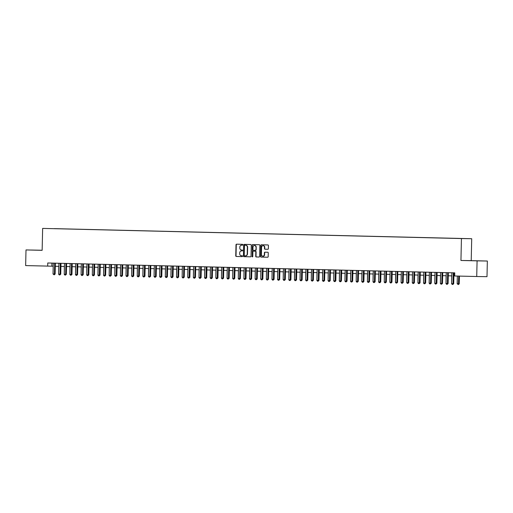 <?xml version="1.0" encoding="UTF-8"?>
<svg xmlns="http://www.w3.org/2000/svg" width="513" height="513" viewBox="0 0 513 513"><rect width="100%" height="100%" fill="white"/><g stroke="black" fill="none" stroke-linecap="round" stroke-linejoin="round"><path stroke-width="0.77" d="M242.796 244.765A0.43 0.385 -89.1 0 0 242.425 244.323L236.57 244.182A0.616 0.551 -89.1 0 0 236.006 244.784L235.749 255.846A0.616 0.551 -89.1 0 0 236.288 256.474L242.142 256.615A0.43 0.385 -89.1 0 0 242.162 255.756L241.405 255.737A1.969 1.763 -89.1 0 1 239.686 253.73L239.706 252.806A1.969 1.763 -89.1 0 1 241.514 250.883L242.271 250.902A0.43 0.385 -89.1 0 0 242.29 250.043L241.533 250.023A1.969 1.763 -89.1 0 1 239.815 248.01L239.834 247.093A1.969 1.763 -89.1 0 1 241.636 245.163A1.969 1.763 -89.1 0 1 241.642 245.169L242.405 245.182A0.43 0.385 -89.1 0 0 242.796 244.765M466.522 238.596L463.63 238.539L466.522 238.596M267.799 249.273L267.799 249.273A0.616 0.551 -89.1 0 0 268.363 248.67L268.434 245.567A0.616 0.551 -89.1 0 0 267.895 244.938L261.393 244.784A0.616 0.551 -89.1 0 0 260.828 245.387L260.578 256.449A0.616 0.551 -89.1 0 0 261.111 257.077L267.613 257.237A0.616 0.551 -89.1 0 0 268.177 256.635L268.267 252.883A0.616 0.551 -89.1 0 0 267.728 252.255L264.945 252.191A0.616 0.551 -89.1 0 0 264.381 252.787L264.336 254.647A1.642 1.475 -89.1 0 1 261.393 254.576L261.553 247.292A1.642 1.475 -89.1 0 1 264.503 247.362L264.477 248.581A0.616 0.551 -89.1 0 0 265.016 249.209L267.805 249.273M460.943 260.469L477.084 260.861L476.724 276.513L486.997 276.68L487.35 261.027L471.21 260.636L471.71 238.718L461.437 238.551L460.943 260.469L471.21 260.636M41.527 250.28L26.003 249.934L42.143 250.325L42.643 228.407L461.437 238.551M26.003 249.934L25.65 265.587L53.205 266.221M476.724 276.513L454.691 275.981L454.762 272.845L47.754 262.989L47.683 266.119M251.293 245.156A0.616 0.551 -89.1 0 0 250.754 244.528L244.252 244.368A0.616 0.551 -89.1 0 0 243.688 244.97L243.438 256.032A0.616 0.551 -89.1 0 0 243.976 256.66L250.479 256.821A0.616 0.551 -89.1 0 0 251.043 256.218L251.293 245.156M252.518 256.84A0.43 0.385 -89.1 0 1 252.281 256.429L252.261 245.176A0.616 0.551 -89.1 0 1 252.819 244.573A0.616 0.551 -89.1 0 0 252.819 244.573L259.328 244.733A0.616 0.551 -89.1 0 1 259.86 245.361L259.61 256.423A0.616 0.551 -89.1 0 1 259.052 257.026L259.046 257.026A0.616 0.551 -89.1 0 0 259.052 257.026M259.046 257.026L256.263 256.962A0.616 0.551 -89.1 0 1 255.724 256.333L255.827 251.845A0.616 0.551 -89.1 0 0 255.294 251.216L253.448 251.171A0.616 0.551 -89.1 0 0 252.883 251.774L252.774 256.442A0.43 0.385 -89.1 0 1 252.005 256.423M54.34 228.625L58.379 228.715L54.34 228.625M471.71 238.718L42.643 228.407M460.244 238.494L58.283 228.772M460.264 238.462L58.309 228.727M477.084 260.861L487.35 261.027M55.301 266.273L58.822 266.356M60.919 266.407L64.433 266.497M66.53 266.542L70.05 266.632M72.147 266.683L75.661 266.766M77.758 266.818L81.272 266.901M83.375 266.952L86.889 267.036M88.986 267.087L92.5 267.177M94.597 267.222L98.118 267.311M100.215 267.363L103.729 267.446M105.825 267.497L109.346 267.581M111.443 267.632L114.957 267.715M117.054 267.767L120.574 267.857M122.671 267.901L126.185 267.991M128.282 268.043L131.803 268.126M133.899 268.177L137.413 268.261M139.51 268.312L143.031 268.395M145.128 268.446L148.642 268.536M150.739 268.588L154.253 268.671M156.356 268.722L159.87 268.806M161.967 268.857L165.481 268.94M167.578 268.992L171.098 269.075M173.195 269.126L176.709 269.216M178.806 269.267L182.327 269.351M184.424 269.402L187.938 269.485M190.034 269.537L193.555 269.62M195.652 269.671L199.166 269.755M201.263 269.806L204.783 269.896M206.88 269.947L210.394 270.03M212.491 270.082L216.011 270.165M218.108 270.216L221.622 270.3M223.719 270.351L227.24 270.434M229.337 270.486L232.851 270.575M234.948 270.627L238.462 270.71M240.559 270.761L244.079 270.845M246.176 270.896L249.69 270.979M251.787 271.031L255.307 271.12M257.404 271.165L260.918 271.255M263.015 271.306L266.536 271.39M268.632 271.441L272.147 271.524M274.243 271.576L277.764 271.659M279.861 271.71L283.375 271.8M285.472 271.845L288.992 271.935M291.089 271.986L294.603 272.07M296.7 272.121L300.22 272.204M302.317 272.256L305.831 272.339M307.928 272.39L311.442 272.48M313.539 272.525L317.06 272.615M319.157 272.666L322.671 272.749M324.767 272.801L328.288 272.884M330.385 272.935L333.899 273.019M335.996 273.07L339.516 273.16M341.613 273.211L345.127 273.294M347.224 273.346L350.745 273.429M352.841 273.48L356.355 273.564M358.452 273.615L361.973 273.698M364.07 273.75L367.584 273.839M369.681 273.891L373.201 273.974M375.298 274.025L378.812 274.109M380.909 274.16L384.423 274.243M386.52 274.295L390.04 274.378M392.137 274.429L395.651 274.519M397.748 274.57L401.269 274.654M403.365 274.705L406.88 274.788M408.976 274.84L412.497 274.923M414.594 274.974L418.108 275.058M420.205 275.109L423.725 275.199M425.822 275.25L429.336 275.334M431.433 275.385L434.953 275.468M437.05 275.519L440.564 275.603M442.661 275.654L446.182 275.744M448.279 275.789L451.793 275.879M453.89 275.93L454.691 275.949M51.916 263.092L51.845 266.189M41.527 250.241L31.473 250.036L42.143 250.293M481.88 260.925L467.952 260.61L481.88 260.925M241.642 245.169L241.924 245.169A1.969 1.763 -89.1 0 0 241.899 245.169L242.444 245.182M241.514 250.883L241.79 250.889A1.969 1.763 -89.1 0 0 241.783 250.889L242.309 250.902M236.801 244.188A0.616 0.551 -89.1 0 0 236.281 244.791L236.031 255.852A0.616 0.551 -89.1 0 0 236.564 256.481L242.181 256.615M244.483 244.374A0.616 0.551 -89.1 0 0 243.97 244.977L243.713 256.038A0.616 0.551 -89.1 0 0 244.252 256.667L250.524 256.821M245.118 245.246L244.836 245.246A0.43 0.385 -89.1 0 0 244.444 245.663L244.226 255.378A0.43 0.385 -89.1 0 0 244.598 255.814L245.4 255.833A1.969 1.763 -89.1 0 0 247.208 253.909L247.356 247.272A1.969 1.763 -89.1 0 0 245.637 245.265L245.118 245.246A0.43 0.385 -89.1 0 0 245.111 245.246L245.637 245.265M245.426 255.833L245.676 255.84A1.969 1.763 -89.1 0 0 247.484 253.916L247.208 253.909M245.919 245.265A1.969 1.763 -89.1 0 1 247.638 247.279L247.484 253.916M259.091 257.026L256.263 256.962M253.717 251.178L253.717 251.178A0.616 0.551 -89.1 0 0 253.717 251.178L255.57 251.223A0.616 0.551 -89.1 0 1 256.109 251.851L256.006 256.333A0.616 0.551 -89.1 0 0 256.538 256.962M252.281 256.429L252.261 245.176M255.936 247.189A1.642 1.475 -89.1 0 0 252.986 247.119L252.928 249.684A0.616 0.551 -89.1 0 0 253.467 250.312L255.314 250.357A0.616 0.551 -89.1 0 0 255.878 249.754L256.211 247.195A1.642 1.475 -89.1 0 0 254.628 245.515M255.589 250.363L255.589 250.363A0.616 0.551 -89.1 0 0 256.154 249.76L255.878 249.754M256.211 247.195L256.154 249.76M253.056 244.579A0.616 0.551 -89.1 0 0 252.537 245.182M263.195 245.695A1.642 1.475 -89.1 0 1 264.779 247.369L264.753 248.581A0.616 0.551 -89.1 0 0 265.292 249.209L267.844 249.273M262.977 256.25A1.642 1.475 -89.1 0 0 264.618 254.653L264.336 254.647M265.176 252.191A0.616 0.551 -89.1 0 0 264.657 252.794L264.618 254.653M261.624 244.791A0.616 0.551 -89.1 0 0 261.104 245.387L260.854 256.455A0.616 0.551 -89.1 0 0 261.393 257.084L267.664 257.231M58.751 266.356L58.642 274.096M59.219 274.923L58.578 274.096M54.679 263.156L54.429 274.038L53.031 274.006L53.275 263.124M55.372 263.175L55.128 274.051L54.429 274.038L54.198 274.846L53.031 274.006M55.128 274.051L54.198 274.846M64.369 266.491L64.26 274.231M64.837 275.058L64.196 274.231M69.98 266.625L69.871 274.372M70.448 275.192L69.806 274.365M75.597 266.766L75.488 274.506M76.065 275.334L75.417 274.5M81.208 266.901L81.099 274.641M81.676 275.468L81.035 274.641M60.29 263.291L60.047 274.173L58.642 274.141L58.892 263.259M60.989 263.31L60.739 274.186L60.047 274.173L59.816 274.981L58.642 274.141M60.739 274.186L59.816 274.981M65.908 263.432L65.658 274.308L64.26 274.275L64.503 263.393M66.6 263.445L66.357 274.32L65.658 274.308L65.427 275.115L64.26 274.275M66.357 274.32L65.427 275.115M71.519 263.567L71.275 274.449L69.871 274.41L70.121 263.528M72.218 263.579L71.967 274.455L71.275 274.449L71.044 275.25L69.871 274.41M71.967 274.455L71.044 275.25M77.136 263.701L76.886 274.583L75.482 274.545L75.732 263.669M77.829 263.72L77.585 274.596L76.886 274.583L76.655 275.391L76.097 275.378L75.482 274.545M77.585 274.596L76.655 275.391M86.825 267.036L86.716 274.776M87.293 275.603L86.646 274.776M82.747 263.836L82.503 274.718L81.099 274.686L81.343 263.804M83.439 263.855L83.196 274.731L82.503 274.718L82.272 275.526L81.099 274.686M83.196 274.731L82.272 275.526M92.436 267.17L92.327 274.91M92.904 275.738L92.263 274.91M88.364 263.971L88.114 274.853L86.71 274.821L86.96 263.939M89.057 263.99L88.807 274.865L88.114 274.853L87.883 275.661L86.71 274.821M88.807 274.865L87.883 275.661M98.054 267.305L97.938 275.051M98.515 275.879L97.874 275.045M93.975 264.112L93.732 274.987L92.327 274.955L92.571 264.073M94.668 264.124L94.424 275L93.732 274.987L93.501 275.795L92.327 274.955M94.424 275L93.501 275.795M103.664 267.446L103.555 275.186M104.133 276.013L103.491 275.186M99.593 264.246L99.342 275.128L97.938 275.09L98.188 264.214M100.285 264.259L100.035 275.135L99.342 275.128L99.112 275.93L97.938 275.09M100.035 275.135L99.112 275.93M109.282 267.581L109.166 275.321M109.744 276.148L109.102 275.321M105.203 264.381L104.96 275.263L103.555 275.231L103.799 264.349M105.896 264.4L105.652 275.276L104.96 275.263L104.729 276.071L103.555 275.231M105.652 275.276L104.729 276.071M114.893 267.715L114.784 275.455M115.361 276.283L114.72 275.455M110.821 264.516L110.571 275.398L109.166 275.366L109.416 264.484M111.513 264.535L111.263 275.41L110.571 275.398L110.34 276.206L109.166 275.366M111.263 275.41L110.34 276.206M120.51 267.85L120.395 275.59M120.972 276.417L120.331 275.59M116.432 264.65L116.188 275.532L114.784 275.5L115.027 264.618M117.124 264.67L116.881 275.545L116.188 275.532L115.951 276.34L114.784 275.5M116.881 275.545L115.951 276.34M126.121 267.991L126.012 275.731M126.589 276.558L125.948 275.725M122.049 264.791L121.799 275.667L120.395 275.635L120.645 264.753M122.742 264.804L122.492 275.68L121.799 275.667L121.568 276.475L120.395 275.635M122.492 275.68L121.568 276.475M131.738 268.126L131.623 275.866M132.2 276.693L131.559 275.866M137.349 268.261L137.24 276M137.817 276.828L137.176 276M142.96 268.395L142.851 276.135M143.428 276.962L142.787 276.135M148.578 268.53L148.469 276.27M149.046 277.097L148.404 276.27M154.189 268.671L154.08 276.411M154.657 277.238L154.015 276.404M159.806 268.806L159.697 276.545M160.274 277.373L159.626 276.545M165.417 268.94L165.308 276.68M165.885 277.507L165.244 276.68M171.034 269.075L170.919 276.815M171.502 277.642L170.855 276.815M176.645 269.21L176.536 276.949M177.113 277.777L176.472 276.949M182.262 269.351L182.147 277.091M182.724 277.918L182.083 277.084M187.873 269.485L187.764 277.225M188.342 278.052L187.7 277.225M193.491 269.62L193.375 277.36M193.952 278.187L193.311 277.36M199.102 269.755L198.993 277.495M199.57 278.322L198.929 277.495M204.719 269.889L204.604 277.629M205.181 278.456L204.54 277.629M210.33 270.03L210.221 277.77M210.798 278.597L210.157 277.764M215.941 270.165L215.832 277.905M216.409 278.732L215.768 277.905M221.558 270.3L221.449 278.04M222.026 278.867L221.385 278.04M227.169 270.434L227.06 278.174M227.637 279.001L226.996 278.174M232.787 270.569L232.678 278.315M233.255 279.136L232.607 278.309M238.398 270.71L238.288 278.45M238.866 279.277L238.224 278.444M244.015 270.845L243.906 278.585M244.483 279.412L243.835 278.585M249.626 270.979L249.517 278.719M250.094 279.547L249.453 278.719M255.243 271.114L255.128 278.854M255.705 279.681L255.064 278.854M260.854 271.249L260.745 278.995M261.322 279.816L260.681 278.989M266.471 271.39L266.356 279.13M266.933 279.957L266.292 279.123M272.082 271.524L271.973 279.264M272.55 280.092L271.909 279.264M277.7 271.659L277.584 279.399M278.161 280.226L277.52 279.399M283.311 271.794L283.202 279.534M283.779 280.361L283.138 279.534M288.922 271.928L288.813 279.675M289.39 280.502L288.748 279.668M294.539 272.07L294.43 279.809M295.007 280.637L294.366 279.809M300.15 272.204L300.041 279.944M300.618 280.771L299.977 279.944M305.767 272.339L305.658 280.079M306.235 280.906L305.588 280.079M311.378 272.474L311.269 280.213M311.846 281.041L311.205 280.213M316.996 272.615L316.887 280.354M317.464 281.182L316.816 280.348M322.606 272.749L322.497 280.489M323.075 281.316L322.433 280.489M328.224 272.884L328.108 280.624M328.686 281.451L328.044 280.624M333.835 273.019L333.726 280.758M334.303 281.586L333.662 280.758M127.66 264.926L127.41 275.808L126.012 275.77L126.256 264.894M128.353 264.939L128.109 275.814L127.41 275.808L127.179 276.616L126.012 275.77M128.109 275.814L127.179 276.616M133.271 265.061L133.027 275.943L131.623 275.911L131.873 265.029M133.97 265.08L133.72 275.956L133.027 275.943L132.796 276.751L131.623 275.911M133.72 275.956L132.796 276.751M138.888 265.195L138.638 276.077L137.24 276.045L137.484 265.163M139.581 265.215L139.337 276.09L138.638 276.077L138.407 276.885L137.24 276.045M139.337 276.09L138.407 276.885M144.499 265.33L144.256 276.212L142.851 276.18L143.101 265.298M145.198 265.349L144.948 276.225L144.256 276.212L144.025 277.02L142.851 276.18M144.948 276.225L144.025 277.02M150.117 265.471L149.867 276.347L148.462 276.315L148.712 265.433M150.809 265.484L150.566 276.36L149.867 276.347L149.636 277.155L148.462 276.315M150.566 276.36L149.636 277.155M155.728 265.606L155.484 276.488L154.08 276.449L154.323 265.574M156.42 265.619L156.176 276.494L155.484 276.488L155.253 277.296L154.08 276.449M156.176 276.494L155.253 277.296M161.345 265.74L161.095 276.622L159.69 276.59L159.941 265.708M162.037 265.76L161.787 276.635L161.095 276.622L160.864 277.43L159.69 276.59M161.787 276.635L160.864 277.43M166.956 265.875L166.712 276.757L165.308 276.725L165.552 265.843M167.648 265.894L167.405 276.77L166.712 276.757L166.481 277.565L165.308 276.725M167.405 276.77L166.481 277.565M172.573 266.01L172.323 276.892L170.919 276.86L171.169 265.978M173.266 266.029L173.016 276.905L172.323 276.892L172.092 277.7L170.919 276.86M173.016 276.905L172.092 277.7M178.184 266.151L177.94 277.026L176.536 276.994L176.78 266.112M178.877 266.164L178.633 277.039L177.94 277.026L177.71 277.834L176.536 276.994M178.633 277.039L177.71 277.834M183.801 266.285L183.551 277.167L182.147 277.129L182.397 266.253M184.494 266.305L184.244 277.174L183.551 277.167L183.321 277.975L182.147 277.129M184.244 277.174L183.321 277.975M189.412 266.42L189.169 277.302L187.764 277.27L188.008 266.388M190.105 266.439L189.861 277.315L189.169 277.302L188.938 278.11L187.764 277.27M189.861 277.315L188.938 278.11M195.03 266.555L194.78 277.437L193.375 277.405L193.625 266.523M195.722 266.574L195.472 277.45L194.78 277.437L194.549 278.245L193.375 277.405M195.472 277.45L194.549 278.245M200.641 266.696L200.397 277.571L198.993 277.539L199.236 266.657M201.333 266.709L201.09 277.584L200.397 277.571L200.16 278.379L198.993 277.539M201.09 277.584L200.16 278.379M206.252 266.831L206.008 277.713L204.604 277.674L204.854 266.792M206.951 266.843L206.701 277.719L206.008 277.713L205.777 278.514L204.604 277.674M206.701 277.719L205.777 278.514M211.869 266.965L211.619 277.847L210.221 277.809L210.465 266.933M212.562 266.984L212.318 277.86L211.619 277.847L211.388 278.655L210.83 278.642L210.221 277.809M212.318 277.86L211.388 278.655M217.48 267.1L217.236 277.982L215.832 277.95L216.082 267.068M218.179 267.119L217.929 277.995L217.236 277.982L217.005 278.79L215.832 277.95M217.929 277.995L217.005 278.79M223.097 267.235L222.847 278.117L221.443 278.084L221.693 267.202M223.79 267.254L223.546 278.129L222.847 278.117L222.616 278.925L221.443 278.084M223.546 278.129L222.616 278.925M228.708 267.376L228.465 278.251L227.06 278.219L227.304 267.337M229.407 267.388L229.157 278.264L228.465 278.251L228.234 279.059L227.06 278.219M229.157 278.264L228.234 279.059M234.326 267.51L234.075 278.392L232.671 278.354L232.921 267.472M235.018 267.523L234.768 278.399L234.075 278.392L233.845 279.194L232.671 278.354M234.768 278.399L233.845 279.194M239.937 267.645L239.693 278.527L238.288 278.488L238.532 267.613M240.629 267.664L240.385 278.54L239.693 278.527L239.462 279.335L238.898 279.322L238.288 278.488M240.385 278.54L239.462 279.335M245.554 267.78L245.304 278.662L243.899 278.63L244.15 267.748M246.246 267.799L245.996 278.674L245.304 278.662L245.073 279.47L243.899 278.63M245.996 278.674L245.073 279.47M251.165 267.914L250.921 278.796L249.517 278.764L249.76 267.882M251.857 267.933L251.614 278.809L250.921 278.796L250.69 279.604L249.517 278.764M251.614 278.809L250.69 279.604M256.782 268.055L256.532 278.931L255.128 278.899L255.378 268.017M257.475 268.068L257.225 278.944L256.532 278.931L256.301 279.739L255.128 278.899M257.225 278.944L256.301 279.739M262.393 268.19L262.149 279.072L260.745 279.034L260.989 268.152M263.086 268.203L262.842 279.078L262.149 279.072L261.919 279.874L260.745 279.034M262.842 279.078L261.919 279.874M268.01 268.325L267.76 279.207L266.356 279.168L266.606 268.293M268.703 268.344L268.453 279.219L267.76 279.207L267.529 280.015L266.965 280.002L266.356 279.168M268.453 279.219L267.529 280.015M273.621 268.459L273.378 279.341L271.973 279.309L272.217 268.427M274.314 268.479L274.07 279.354L273.378 279.341L273.14 280.149L271.973 279.309M274.07 279.354L273.14 280.149M279.232 268.594L278.989 279.476L277.584 279.444L277.834 268.562M279.931 268.613L279.681 279.489L278.989 279.476L278.758 280.284L277.584 279.444M279.681 279.489L278.758 280.284M284.85 268.735L284.6 279.611L283.202 279.579L283.445 268.697M285.542 268.748L285.299 279.623L284.6 279.611L284.369 280.419L283.202 279.579M285.299 279.623L284.369 280.419M290.461 268.87L290.217 279.752L288.813 279.713L289.063 268.838M291.16 268.883L290.909 279.758L290.217 279.752L289.986 280.56L288.813 279.713M290.909 279.758L289.986 280.56M296.078 269.004L295.828 279.886L294.43 279.854L294.674 268.972M296.771 269.024L296.527 279.899L295.828 279.886L295.597 280.694L294.43 279.854M296.527 279.899L295.597 280.694M301.689 269.139L301.445 280.021L300.041 279.989L300.285 269.107M302.388 269.158L302.138 280.034L301.445 280.021L301.214 280.829L300.041 279.989M302.138 280.034L301.214 280.829M307.306 269.274L307.056 280.156L305.652 280.124L305.902 269.242M307.999 269.293L307.749 280.169L307.056 280.156L306.825 280.964L305.652 280.124M307.749 280.169L306.825 280.964M312.917 269.415L312.673 280.29L311.269 280.258L311.513 269.376M313.61 269.428L313.366 280.303L312.673 280.29L312.443 281.098L311.269 280.258M313.366 280.303L312.443 281.098M318.535 269.549L318.284 280.431L316.88 280.393L317.13 269.517M319.227 269.562L318.977 280.438L318.284 280.431L318.054 281.239L316.88 280.393M318.977 280.438L318.054 281.239M324.145 269.684L323.902 280.566L322.497 280.534L322.741 269.652M324.838 269.703L324.594 280.579L323.902 280.566L323.671 281.374L322.497 280.534M324.594 280.579L323.671 281.374M329.763 269.819L329.513 280.701L328.108 280.669L328.358 269.787M330.455 269.838L330.205 280.714L329.513 280.701L329.282 281.509L328.108 280.669M330.205 280.714L329.282 281.509M339.452 273.153L339.337 280.893M339.914 281.72L339.273 280.893M335.374 269.953L335.13 280.835L333.726 280.803L333.969 269.921M336.066 269.973L335.823 280.848L335.13 280.835L334.899 281.643L333.726 280.803M335.823 280.848L334.899 281.643M345.063 273.294L344.954 281.034M345.531 281.861L344.89 281.028M340.991 270.094L340.741 280.97L339.337 280.938L339.587 270.056M341.684 270.107L341.434 280.983L340.741 280.97L340.51 281.778L339.337 280.938M341.434 280.983L340.51 281.778M350.68 273.429L350.565 281.169M351.142 281.996L350.501 281.169M346.602 270.229L346.358 281.111L344.954 281.073L345.198 270.197M347.295 270.242L347.051 281.118L346.358 281.111L346.121 281.919L344.954 281.073M347.051 281.118L346.121 281.919M356.291 273.564L356.182 281.304M356.759 282.131L356.118 281.304M352.219 270.364L351.969 281.246L350.565 281.214L350.815 270.332M352.912 270.383L352.662 281.259L351.969 281.246L351.738 282.054L350.565 281.214M352.662 281.259L351.738 282.054M361.902 273.698L361.793 281.438M362.37 282.265L361.729 281.438M357.83 270.498L357.58 281.38L356.182 281.348L356.426 270.466M358.523 270.518L358.279 281.393L357.58 281.38L357.349 282.188L356.182 281.348M358.279 281.393L357.349 282.188M367.52 273.833L367.411 281.573M367.988 282.4L367.346 281.573M363.441 270.633L363.198 281.515L361.793 281.483L362.043 270.601M364.14 270.652L363.89 281.528L363.198 281.515L362.967 282.323L361.793 281.483M363.89 281.528L362.967 282.323M373.131 273.974L373.022 281.714M373.599 282.541L372.957 281.708M369.059 270.774L368.809 281.65L367.411 281.618L367.654 270.736M369.751 270.787L369.507 281.663L368.809 281.65L368.578 282.458L367.411 281.618M369.507 281.663L368.578 282.458M378.748 274.109L378.639 281.849M379.216 282.676L378.568 281.849M374.67 270.909L374.426 281.791L373.022 281.752L373.272 270.877M375.369 270.928L375.118 281.797L374.426 281.791L374.195 282.599L373.022 281.752M375.118 281.797L374.195 282.599M384.359 274.243L384.25 281.983M384.827 282.81L384.186 281.983M380.287 271.044L380.037 281.926L378.632 281.894L378.883 271.011M380.979 271.063L380.736 281.938L380.037 281.926L379.806 282.734L378.632 281.894M380.736 281.938L379.806 282.734M389.976 274.378L389.867 282.118M390.444 282.945L389.797 282.118M385.898 271.178L385.654 282.06L384.25 282.028L384.493 271.146M386.59 271.197L386.347 282.073L385.654 282.06L385.423 282.868L384.25 282.028M386.347 282.073L385.423 282.868M395.587 274.513L395.478 282.253M396.055 283.08L395.414 282.253M391.515 271.319L391.265 282.195L389.861 282.163L390.111 271.281M392.208 271.332L391.958 282.208L391.265 282.195L391.034 283.003L389.861 282.163M391.958 282.208L391.034 283.003M401.204 274.654L401.089 282.394M401.666 283.221L401.025 282.387M397.126 271.454L396.882 282.336L395.478 282.297L395.722 271.415M397.819 271.467L397.575 282.342L396.882 282.336L396.652 283.138L395.478 282.297M397.575 282.342L396.652 283.138M406.815 274.788L406.706 282.528M407.284 283.356L406.642 282.528M402.743 271.589L402.493 282.471L401.089 282.432L401.339 271.557M403.436 271.608L403.186 282.483L402.493 282.471L402.263 283.279L401.705 283.266L401.089 282.432M403.186 282.483L402.263 283.279M412.433 274.923L412.317 282.663M412.894 283.49L412.253 282.663M408.354 271.723L408.111 282.605L406.706 282.573L406.95 271.691M409.047 271.743L408.803 282.618L408.111 282.605L407.88 283.413L406.706 282.573M408.803 282.618L407.88 283.413M418.044 275.058L417.935 282.798M418.512 283.625L417.871 282.798M413.972 271.858L413.722 282.74L412.317 282.708L412.567 271.826M414.664 271.877L414.414 282.753L413.722 282.74L413.491 283.548L412.317 282.708M414.414 282.753L413.491 283.548M423.661 275.192L423.546 282.939M424.123 283.76L423.481 282.932M419.583 271.999L419.339 282.875L417.935 282.843L418.178 271.961M420.275 272.012L420.032 282.887L419.339 282.875L419.102 283.683L417.935 282.843M420.032 282.887L419.102 283.683M429.272 275.334L429.163 283.073M429.74 283.901L429.099 283.067M425.2 272.134L424.95 283.016L423.546 282.977L423.796 272.095M425.893 272.147L425.643 283.022L424.95 283.016L424.719 283.817L423.546 282.977M425.643 283.022L424.719 283.817M434.889 275.468L434.774 283.208M435.351 284.035L434.71 283.208M430.811 272.268L430.561 283.15L429.163 283.112L429.407 272.236M431.504 272.288L431.26 283.163L430.561 283.15L430.33 283.958L429.772 283.945L429.163 283.112M431.26 283.163L430.33 283.958M440.5 275.603L440.391 283.343M440.968 284.17L440.327 283.343M436.422 272.403L436.178 283.285L434.774 283.253L435.024 272.371M437.121 272.422L436.871 283.298L436.178 283.285L435.947 284.093L434.774 283.253M436.871 283.298L435.947 284.093M446.111 275.738L446.002 283.477M446.579 284.305L445.938 283.477M442.039 272.538L441.789 283.42L440.391 283.388L440.635 272.506M442.732 272.557L442.488 283.433L441.789 283.42L441.558 284.228L440.391 283.388M442.488 283.433L441.558 284.228M451.729 275.872L451.62 283.618M452.197 284.439L451.555 283.612M447.65 272.679L447.407 283.554L446.002 283.522L446.252 272.64M448.349 272.692L448.099 283.567L447.407 283.554L447.176 284.362L446.002 283.522M448.099 283.567L447.176 284.362M457.34 276.045L457.166 283.753L459.263 283.798L459.436 276.097M459.263 283.798L458.34 284.593L458.744 276.077M458.34 284.593L457.166 283.753M453.268 272.813L453.017 283.695L451.613 283.657L451.863 272.775M453.96 272.826L453.716 283.702L453.017 283.695L452.787 284.497L451.613 283.657M453.716 283.702L452.787 284.497"/></g></svg>

